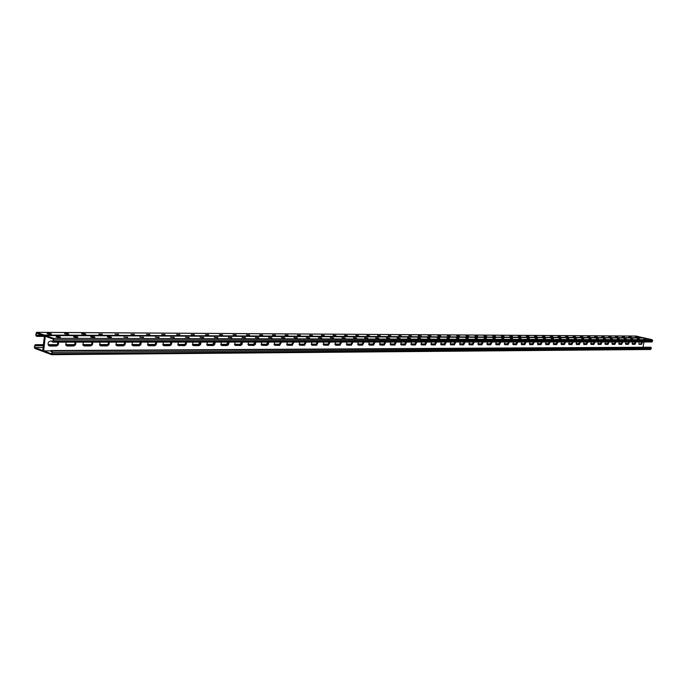<?xml version="1.0" encoding="UTF-8"?>
<svg xmlns="http://www.w3.org/2000/svg" width="687" height="687" viewBox="0 0 687 687"><rect width="100%" height="100%" fill="white"/><g stroke="black" fill="none" stroke-linecap="round" stroke-linejoin="round"><path stroke-width="1.03" d="M42.457 335.239L36.119 335.213L43.504 335.617M52.126 340.984L53.285 341.01L52.126 340.984L52.032 341.783L53.062 342.135L53.732 341.147L53.354 338.313L45.471 335.514L44.81 336.493L43.264 350.336L44.81 336.493L44.286 335.067L36.531 332.319L35.733 334.663L36.248 336.072L37.115 336.39L44.363 336.39M641.752 341.98L640.653 344.144L638.841 344.153M635.252 341.98L634.144 344.161L632.298 344.17M435.841 342.032L434.347 344.694L431.247 344.702M426.026 342.032L424.514 344.719L421.346 344.728M445.477 342.032L444.008 344.668L440.968 344.676M454.957 342.032L453.506 344.642L450.535 344.651M464.266 342.023L462.832 344.616L459.929 344.625M473.42 342.023L472.012 344.591L469.161 344.599M482.42 342.023L481.029 344.573L478.246 344.573M491.274 342.014L489.9 344.548L487.169 344.556M499.981 342.014L498.616 344.522L495.954 344.531M508.543 342.014L507.195 344.496L504.584 344.505M516.967 342.014L515.636 344.479L513.077 344.488M525.254 342.006L523.941 344.453L521.442 344.462M533.404 342.006L532.107 344.436L529.66 344.445M541.433 342.006L540.154 344.41L537.749 344.419M549.334 342.006L548.063 344.393L545.718 344.402M557.105 341.997L555.852 344.367L553.55 344.376M564.766 341.997L563.529 344.35L561.27 344.359M572.297 341.997L571.077 344.333L568.862 344.333M579.725 341.997L578.514 344.307L576.35 344.316M587.033 341.997L585.839 344.29L583.71 344.299M594.229 341.989L593.053 344.273L590.751 343.809M601.323 341.989L600.155 344.256L598.119 344.256M608.313 341.989L607.153 344.239L605.153 344.239M615.2 341.989L614.049 344.213L611.885 343.758M621.984 341.989L620.85 344.196L618.927 344.204M628.665 341.98L627.549 344.178L625.659 344.187M36.119 335.213L36.359 333.049L44.372 336.338L42.783 350.568L34.754 347.57L34.985 345.415L43.315 345.776M57.605 342.126C57.897 344.118 57.115 345.303 55.252 345.698L55.69 345.862C57.639 345.415 58.404 344.17 57.983 342.126C58.404 344.17 57.639 345.415 55.69 345.862L49.095 345.827L56.128 346.016C58.155 345.527 58.893 344.239 58.361 342.16L58.343 342.126M55.252 345.698L48.897 345.707M74.892 342.126C75.175 344.093 74.402 345.269 72.582 345.655L73.028 345.81C74.926 345.372 75.682 344.144 75.278 342.126C75.682 344.144 74.926 345.372 73.028 345.81L66.605 345.784L73.466 345.973C75.458 345.475 76.18 344.187 75.639 342.126M72.582 345.655L66.399 345.664M405.871 342.04L404.325 344.771L404.772 344.9L406.292 342.04L404.772 344.9L401.165 344.908L405.21 345.02L406.704 342.04M401.002 344.78L404.325 344.771M416.039 342.04L414.51 344.745L414.957 344.865L416.459 342.04L414.957 344.865L411.419 344.874L415.403 344.986L416.872 342.04M411.264 344.754L414.51 344.745M395.523 342.04L393.952 344.797L394.398 344.926L395.944 342.04L394.398 344.926L390.723 344.934L394.845 345.046L396.347 342.04M390.551 344.814L393.952 344.797M384.978 342.049L383.389 344.831L383.835 344.951L385.398 342.049L383.835 344.951L380.538 345.089L384.282 345.08L385.811 342.049M379.911 344.84L383.389 344.831M374.243 342.049L372.629 344.857L373.075 344.986L374.664 342.049L373.075 344.986L369.709 345.123L373.522 345.106L375.068 342.049M369.074 344.865L372.629 344.857M363.311 342.049L361.663 344.883L362.118 345.011L363.724 342.049L362.118 345.011L358.683 345.149L362.564 345.14L364.136 342.049M358.03 344.9L361.663 344.883M352.165 342.057L350.499 344.917L350.945 345.046L352.577 342.057L350.945 345.046L347.442 345.183L351.401 345.175L352.989 342.057M346.772 344.926L350.499 344.917M340.812 342.057L339.12 344.943L339.567 345.072L341.224 342.057L339.567 345.072L335.986 345.218L340.022 345.209L341.628 342.057M335.308 344.96L339.12 344.943M329.236 342.057L327.519 344.977L327.974 345.106L329.648 342.057L327.974 345.106L323.8 345.114L328.42 345.235L330.061 342.057M323.611 344.986L327.519 344.977M317.437 342.066L315.694 345.011L316.149 345.14L317.849 342.066L316.149 345.14L311.881 345.149L316.595 345.269L318.253 342.066M311.692 345.02L315.694 345.011M305.406 342.066L303.637 345.037L304.092 345.175L305.818 342.066L304.092 345.175L299.73 345.183L304.539 345.303L306.222 342.066M299.541 345.054L303.637 345.037M293.134 342.066L291.348 345.072L291.795 345.209L293.555 342.066L291.795 345.209L287.338 345.218L292.25 345.346L293.959 342.066M287.149 345.08L291.348 345.072M280.622 342.074L278.802 345.106L279.257 345.243L281.035 342.074L279.257 345.243L274.697 345.252L279.703 345.381L281.438 342.074M274.499 345.114L278.802 345.106M267.861 342.074L266.006 345.14L266.462 345.278L268.274 342.074L266.462 345.278L261.799 345.286L266.908 345.415L268.505 344.264L268.669 342.074M261.601 345.149L266.006 345.14M254.834 342.083L252.953 345.175L253.4 345.312L255.246 342.083L253.4 345.312L248.634 345.321L253.855 345.449L255.478 344.29L255.641 342.083M248.436 345.183L252.953 345.175M241.541 342.083L239.626 345.209L240.081 345.346L241.944 342.083L240.081 345.346L235.194 345.355L240.527 345.492L242.185 344.316L242.348 342.083M234.877 342.083L234.988 345.209L239.626 345.209M227.964 342.083L226.023 345.243L227.26 345.166L228.264 343.981L228.376 342.083L228.264 343.981L227.26 345.166L221.48 345.389L226.925 345.527C228.539 345.08 229.149 343.938 228.771 342.083M221.274 345.26L226.023 345.243M214.104 342.092L212.137 345.286L213.382 345.2L214.413 344.007L214.516 342.092L214.413 344.007L213.125 345.329L207.465 345.432L213.039 345.57C214.679 345.114 215.306 343.955 214.911 342.092M207.268 345.295L212.137 345.286M199.951 342.092L197.95 345.321L199.213 345.243L200.261 344.024L200.364 342.092L200.261 344.024L199.213 345.243L193.159 345.467L198.852 345.613C200.527 345.157 201.162 343.981 200.75 342.092M192.953 345.338L197.95 345.321M185.499 342.1L185.31 343.998L183.455 345.363L183.91 345.509C185.542 345.097 186.211 343.964 185.902 342.1C186.211 343.964 185.542 345.097 183.91 345.509L178.543 345.501L184.356 345.655C186.074 345.192 186.718 344.007 186.289 342.1M178.337 345.372L183.455 345.363M170.728 342.1L170.548 344.015L168.65 345.398L169.105 345.544C170.771 345.132 171.449 343.989 171.132 342.1C171.449 343.989 170.771 345.132 169.105 345.544L163.6 345.544L169.552 345.698C171.295 345.226 171.956 344.032 171.518 342.1M163.214 342.1L163.18 345.226L164.296 345.707L163.394 345.415L168.65 345.398M155.631 342.109L155.451 344.041L153.519 345.441L153.974 345.587C155.674 345.175 156.361 344.015 156.026 342.109C156.361 344.015 155.674 345.175 153.974 345.587L148.332 345.578L154.42 345.741C156.207 345.269 156.868 344.058 156.413 342.109M147.928 342.109L147.86 345.209L149.045 345.75L148.126 345.449L153.519 345.441M140.2 342.109L139.659 344.642L138.345 345.458L138.121 344.814L139.521 344.797M124.424 342.109C124.673 344.015 123.943 345.149 122.234 345.518L122.681 345.673C124.467 345.252 125.18 344.067 124.819 342.109C125.18 344.067 124.467 345.252 122.681 345.673L116.747 345.664L123.128 345.827C124.991 345.346 125.678 344.11 125.197 342.109M122.234 345.518L116.541 345.535M108.288 342.117C108.546 344.041 107.807 345.183 106.064 345.561L106.511 345.716C108.331 345.286 109.053 344.093 108.675 342.117C109.053 344.093 108.331 345.286 106.511 345.716L100.414 345.698L106.949 345.87C108.855 345.389 109.559 344.135 109.053 342.117M106.064 345.561L100.216 345.578M91.783 342.117C92.049 344.067 91.294 345.226 89.516 345.613L89.963 345.767C91.818 345.329 92.556 344.118 92.17 342.117C92.556 344.118 91.818 345.329 89.963 345.767L83.711 345.741L90.401 345.922C92.35 345.432 93.063 344.161 92.539 342.117M89.516 345.613L83.505 345.621M642.543 341.98L641.478 344.342L638.944 344.247L641.065 344.247L642.147 341.98L640.653 344.144M636.05 341.98L634.977 344.359L632.401 344.264L634.565 344.264L635.655 341.98L634.144 344.161M436.666 342.032L435.232 344.934L431.393 344.822L434.794 344.814L436.254 342.032L434.794 344.814L434.347 344.694M426.85 342.032L425.408 344.96L421.5 344.848L424.961 344.84L426.447 342.032L424.961 344.84L424.514 344.719M446.31 342.032L444.893 344.9L441.123 344.797L444.455 344.788L445.897 342.032L444.455 344.788L444.008 344.668M455.782 342.032L454.382 344.874L450.681 344.771L453.944 344.762L455.369 342.032L453.506 344.642M465.09 342.023L463.716 344.848L460.075 344.745L463.278 344.737L464.687 342.023L463.278 344.737L462.832 344.616M474.245 342.023L472.888 344.822L469.307 344.719L472.45 344.711L473.841 342.023L472.012 344.591M483.244 342.023L481.905 344.797L478.384 344.694L481.467 344.685L482.841 342.023L481.029 344.573M492.098 342.014L490.767 344.771L487.306 344.668L490.329 344.659L491.694 342.014L489.9 344.548M500.806 342.014L499.492 344.745L496.083 344.642L499.054 344.634L500.394 342.014L498.616 344.522M509.368 342.014L508.071 344.719L504.713 344.616L507.633 344.608L508.955 342.014L507.195 344.496M517.783 342.014L516.504 344.702L513.206 344.599L516.074 344.591L517.38 342.014L515.636 344.479M526.07 342.006L524.808 344.676L521.562 344.573L524.37 344.565L525.667 342.006L523.941 344.453M534.228 342.006L532.975 344.651L529.78 344.548L532.545 344.539L533.816 342.006L532.107 344.436M542.249 342.006L541.013 344.625L537.869 344.531L540.583 344.522L541.845 342.006L540.154 344.41M550.15 342.006L548.922 344.608L545.83 344.505L548.492 344.496L549.746 342.006L548.063 344.393M557.921 341.997L556.71 344.582L553.67 344.488L556.281 344.479L557.518 341.997L555.852 344.367M565.573 341.997L564.379 344.565L561.382 344.462L563.95 344.453L565.169 341.997L563.529 344.35M573.113 341.997L571.928 344.539L568.982 344.445L571.498 344.436L572.709 341.997L571.077 344.333M580.532 341.997L579.356 344.522L576.462 344.419L578.935 344.41L580.129 341.997L578.514 344.307M587.84 341.997L586.681 344.496L583.821 344.402L586.26 344.393L587.437 341.997L585.839 344.29M595.036 341.989L593.894 344.479L591.078 344.385L593.474 344.376L594.641 341.989L593.053 344.273M602.13 341.989L600.996 344.453L598.222 344.359L600.575 344.359L601.726 341.989L600.155 344.256M609.111 341.989L607.995 344.436L605.264 344.342L607.574 344.333L608.716 341.989L607.153 344.239M615.999 341.989L614.882 344.419L612.194 344.324L614.47 344.316L615.604 341.989L614.049 344.213M622.783 341.989L621.683 344.393L619.03 344.307L621.263 344.299L622.379 341.989L621.263 344.299L620.911 343.758L618.729 343.749M629.464 341.98L628.373 344.376L625.763 344.281L627.961 344.281L629.069 341.98L627.961 344.281L627.592 343.723L625.471 343.74M140.595 342.109C140.947 344.041 140.242 345.209 138.499 345.63C140.242 345.209 140.947 344.041 140.595 342.109M644.028 338.004L636.248 336.08M421.088 335.78L418.211 335.514L421.045 336.08M430.938 335.831L428.087 335.565L430.895 336.123M440.616 335.883L437.791 335.617L440.573 336.175M450.131 335.934L447.331 335.668L450.079 336.218M459.474 335.986L456.709 335.711L459.431 336.269M468.671 336.037L465.932 335.763L468.62 336.312M477.705 336.08L474.992 335.806L477.663 336.355M486.594 336.132L483.906 335.857L486.551 336.398M495.327 336.175L492.673 335.9L495.284 336.441M503.923 336.218L501.295 335.952L503.88 336.484M512.382 336.269L509.771 335.995L512.339 336.527M520.703 336.312L518.118 336.037L520.66 336.57M528.887 336.355L526.328 336.08L528.844 336.613M536.942 336.398L534.409 336.123L536.908 336.647M544.877 336.441L542.361 336.166L544.834 336.69M552.683 336.475L550.193 336.209L552.64 336.724M560.369 336.518L557.904 336.252L560.326 336.767M567.934 336.561L565.487 336.287L567.891 336.802M575.388 336.604L572.967 336.329L575.345 336.836M582.731 336.639L580.326 336.364L582.688 336.879M589.953 336.682L587.574 336.407L589.918 336.913M597.08 336.716L594.71 336.441L597.037 336.948M604.096 336.75L601.752 336.484L604.053 336.982M611.009 336.793L608.682 336.518L610.966 337.016M617.819 336.828L615.509 336.553L617.776 337.051M624.526 336.862L622.242 336.596L624.492 337.077M631.147 336.896L628.88 336.63L631.113 337.111M637.665 336.931L635.415 336.664L637.63 337.145M408.954 335.72L411.513 335.891L408.954 335.72M398.709 335.66L401.302 335.831L398.709 335.66M388.284 335.608L390.903 335.78L388.284 335.608M377.661 335.548L380.315 335.72L377.661 335.548M366.841 335.496L369.529 335.66L366.841 335.496M355.823 335.436L358.545 335.6L355.823 335.436M344.591 335.376L347.347 335.539L344.591 335.376M333.143 335.316L335.943 335.471L333.143 335.316M321.482 335.256L324.316 335.411L321.482 335.256M309.588 335.187L312.456 335.342L309.588 335.187M297.471 335.127L300.374 335.273L297.471 335.127M285.105 335.058L288.051 335.204L285.105 335.058M272.49 334.99L275.478 335.136L272.49 334.99M259.626 334.921L262.657 335.067L259.626 334.921M246.496 334.852L249.57 334.99L246.496 334.852M233.091 334.784L236.216 334.913L233.091 334.784M219.411 334.706L222.579 334.835L219.411 334.706M205.439 334.638L208.659 334.758L205.439 334.638M191.175 334.56L194.438 334.681L191.175 334.56M176.602 334.483L179.917 334.603L176.602 334.483M161.711 334.406L165.078 334.517L161.711 334.406M146.494 334.32L149.921 334.432L146.494 334.32M130.934 334.243L134.42 334.346L130.934 334.243M115.03 334.157L118.568 334.251L115.03 334.157M98.756 334.071L102.363 334.157C102.311 334.586 101.109 334.552 98.756 334.071M82.114 333.985L81.598 333.796C81.641 333.358 82.869 333.384 85.257 333.882L85.781 334.071C85.729 334.5 84.51 334.475 82.114 333.985M65.085 333.891L64.578 333.71C64.63 333.264 65.875 333.289 68.305 333.788L68.812 333.968C68.76 334.414 67.515 334.389 65.085 333.891M47.652 333.796L47.171 333.624C47.223 333.161 48.485 333.186 50.958 333.693L51.448 333.873C51.396 334.329 50.134 334.303 47.652 333.796M221.145 342.092L221.231 345.226L222.099 345.544L221.377 345.321M235.074 345.278L240.527 345.492M66.51 345.733L66.957 344.926L74.179 344.943M51.8 354.655L650.555 349.494L651.31 348.077L650.821 347.21L51.053 350.55L51.937 350.877L52.47 352.319L51.654 354.681L43.788 351.77L43.264 350.336L42.474 351.28L34.882 348.438L34.359 347.021L35.157 344.685L43.401 344.994M48.27 344.986L56.892 344.968M65.797 344.968L66.639 344.968M82.904 344.9L91.079 344.9M99.624 344.865L107.601 344.857M115.974 344.848L123.746 344.814M131.956 344.814L138.121 344.814M147.576 344.754L154.953 344.771M162.862 344.728L170.084 344.702M177.821 344.719L184.855 344.685M192.454 344.676L199.29 344.676M206.778 344.659L213.451 344.642M220.802 344.634L227.311 344.616M234.533 344.599L240.888 344.591M247.99 344.573L254.19 344.556M261.163 344.539L267.226 344.531M274.079 344.513L279.995 344.505M286.728 344.488L292.516 344.47M299.137 344.462L304.788 344.445M311.297 344.436L316.827 344.419M323.225 344.41L328.635 344.393M334.921 344.385L340.211 344.367M346.403 344.359L351.572 344.342M357.661 344.333L362.719 344.324M368.713 344.307L373.659 344.299M379.559 344.281L384.402 344.273M390.216 344.264L394.948 344.247M400.667 344.239L405.304 344.23M410.938 344.213L415.48 344.204M421.028 344.196L425.468 344.187M430.929 344.17L435.283 344.161M440.668 344.153L444.936 344.144M450.234 344.127L454.408 344.118M459.637 344.11L463.725 344.101M468.877 344.093L472.888 344.084M477.963 344.067L481.896 344.058M486.903 344.05L490.75 344.041M495.688 344.032L499.458 344.024M504.327 344.015L508.028 344.007M512.82 343.998L516.452 343.989M521.184 343.972L524.739 343.972M529.411 343.955L532.897 343.947M537.509 343.938L540.927 343.929M545.478 343.921L548.836 343.912M553.318 343.904L556.616 343.895M561.039 343.886L564.267 343.886M571.824 343.852L568.638 343.861M579.253 343.835L576.127 343.852M586.561 343.826L583.495 343.818M593.757 343.818L591.035 343.801M600.867 343.783L597.905 343.801M607.858 343.766L604.955 343.792M614.736 343.758L612.16 343.775M621.52 343.749L620.911 343.758M628.21 343.732L627.592 343.723M634.814 343.706L632.117 343.732M195.142 345.329L195.22 344.685M43.118 347.545L34.754 347.57M634.032 344.161L634.118 343.706M633.981 344.161L634.058 343.732M633.715 344.161L633.792 343.706M633.663 344.161L633.732 343.732M633.388 344.161L633.466 343.706M633.337 344.17L633.414 343.732M633.062 344.17L633.139 343.706M633.01 344.17L633.088 343.732M632.736 344.17L632.821 343.706M632.684 344.17L632.761 343.732M632.409 344.17L632.495 343.706M632.358 344.17L632.435 343.732M627.454 344.178L627.532 343.74M627.179 344.178L627.265 343.723M627.128 344.178L627.205 343.749M626.853 344.187L626.93 343.723M626.802 344.187L626.879 343.749M626.527 344.187L626.604 343.723M626.467 344.187L626.544 343.749M626.192 344.187L626.278 343.723M626.14 344.187L626.218 343.749M625.866 344.187L625.943 343.723M625.814 344.187L625.883 343.749M620.893 344.196L620.971 343.732M620.559 344.196L620.636 343.732M620.498 344.196L620.576 343.758M620.224 344.204L620.301 343.732M620.172 344.204L620.241 343.758M619.889 344.204L619.975 343.732M619.837 344.204L619.914 343.758M619.554 344.204L619.64 343.74M619.502 344.204L619.58 343.758M619.219 344.204L619.305 343.74M619.167 344.204L619.245 343.766M614.178 344.204L614.255 343.749M614.118 344.213L614.195 343.775M613.834 344.221L613.92 343.749M613.783 344.221L613.86 343.775M613.5 344.221L613.577 343.749M613.439 344.221L613.517 343.775M613.165 344.221L613.242 343.749M613.105 344.221L613.182 343.775M612.821 344.221L612.898 343.749M612.761 344.221L612.838 343.775M612.486 344.221L612.564 343.749M612.426 344.221L612.503 343.775M612.143 344.221L612.22 343.749M607.016 344.239L607.102 343.766M606.956 344.239L607.033 343.792M606.673 344.239L606.758 343.766M606.612 344.239L606.69 343.792M606.329 344.239L606.415 343.766M606.269 344.239L606.346 343.792M605.986 344.239L606.071 343.766M605.925 344.239L606.003 343.792M605.642 344.239L605.728 343.766M605.582 344.239L605.659 343.792M605.299 344.239L605.384 343.766M605.238 344.239L605.316 343.792M600.103 344.256L600.18 343.775M600.034 344.256L600.112 343.801M599.751 344.256L599.837 343.775M599.691 344.256L599.768 343.809M599.399 344.256L599.485 343.783M599.339 344.256L599.416 343.809M599.055 344.256L599.133 343.783M598.987 344.256L599.064 343.809M598.703 344.256L598.789 343.783M598.643 344.256L598.721 343.809M598.351 344.256L598.437 343.783M598.291 344.256L598.368 343.809M593.079 344.273L593.156 343.792M593.01 344.273L593.087 343.818M592.726 344.273L592.804 343.792M592.658 344.273L592.735 343.818M592.374 344.273L592.452 343.792M592.306 344.273L592.383 343.818M592.014 344.273L592.1 343.792M591.954 344.273L592.031 343.818M591.662 344.273L591.739 343.792M591.593 344.273L591.67 343.826M591.309 344.273L591.387 343.801M591.241 344.281L591.318 343.826M585.951 344.281L586.037 343.809M585.882 344.29L585.959 343.835M585.59 344.29L585.676 343.809M585.522 344.29L585.599 343.835M585.23 344.29L585.315 343.809M585.169 344.29L585.247 343.835M584.869 344.29L584.955 343.809M584.809 344.299L584.886 343.835M584.517 344.299L584.594 343.809M584.448 344.299L584.525 343.835M584.156 344.299L584.233 343.809M584.087 344.299L584.165 343.835M583.795 344.299L583.873 343.809M583.727 344.299L583.804 343.844M578.72 344.273L578.798 343.826M578.652 344.29L578.72 343.852M578.351 344.316L578.437 343.826M578.282 344.316L578.36 343.852M577.99 344.316L578.068 343.826M577.913 344.316L577.999 343.852M577.621 344.316L577.707 343.826M577.552 344.316L577.63 343.852M577.26 344.316L577.338 343.826M577.183 344.316L577.26 343.852M576.891 344.316L576.968 343.826M576.822 344.316L576.9 343.852M576.522 344.316L576.608 343.826M576.453 344.316L576.53 343.852M571 344.333L571.086 343.844M570.931 344.333L571.009 343.869M570.631 344.333L570.717 343.844M570.562 344.333L570.639 343.869M570.262 344.333L570.339 343.844M570.184 344.333L570.262 343.869M569.892 344.333L569.97 343.844M569.815 344.333L569.892 343.869M569.514 344.333L569.6 343.844M569.446 344.333L569.523 343.869M569.145 344.333L569.231 343.844M569.076 344.333L569.154 343.869M37.115 336.39L37.201 335.6M37.536 335.565L37.442 336.347M38.086 335.608L38 336.39M40.189 335.574L40.104 336.355M40.748 335.617L40.662 336.398M39.863 335.608L39.777 336.398M41.083 335.574L40.988 336.364M41.632 335.617L41.546 336.407M41.959 335.582L41.873 336.364M42.517 335.625L42.431 336.407M42.843 335.582L42.757 336.364M43.401 335.625L43.315 336.407M43.719 335.685L43.642 336.372M44.251 335.883L44.191 336.415M38.42 335.565L38.335 336.355M38.979 335.608L38.893 336.39M39.305 335.565L39.219 336.355M36.153 345.029L36.068 345.819M36.402 345.776L36.488 344.994M36.952 345.819L37.046 345.029M39.065 345.767L39.15 344.986M39.614 345.81L39.7 345.029M38.73 345.81L38.816 345.029M39.949 345.767L40.035 344.986M40.499 345.801L40.585 345.02M40.834 345.767L40.919 344.977M41.383 345.801L41.469 345.02M41.709 345.759L41.795 344.977M42.268 345.801L42.354 345.02M42.594 345.759L42.68 344.977M43.144 345.801L43.229 345.02M48.751 345.595L48.829 344.96M49.292 345.716L49.37 345.003M49.61 345.716L49.696 344.96M50.168 345.716L50.245 345.003M50.486 345.716L50.572 344.96M51.036 345.707L51.121 345.003M51.362 345.707L51.439 344.96M51.911 345.707L51.989 344.994M52.229 345.707L52.315 344.96M52.779 345.707L52.856 344.994M53.097 345.707L53.182 344.951M53.646 345.707L53.732 344.994M53.964 345.707L54.05 344.951M54.513 345.698L54.599 344.994M54.831 345.698L54.917 344.951M55.381 345.698L55.467 344.994M55.707 345.647L55.784 344.951M56.282 345.432L56.325 344.986M66.871 345.673L66.957 344.926M67.412 345.664L67.498 344.968M67.721 345.664L67.807 344.926M68.271 345.664L68.348 344.96M68.58 345.664L68.657 344.917M69.121 345.664L69.198 344.96M69.43 345.664L69.516 344.917M69.971 345.664L70.048 344.96M70.28 345.655L70.357 344.917M70.821 345.655L70.898 344.96M71.122 345.655L71.208 344.917M71.663 345.655L71.749 344.951M71.972 345.655L72.058 344.917M72.513 345.655L72.59 344.951M72.822 345.638L72.908 344.908M73.38 345.484L73.44 344.951M83.445 345.578L83.522 344.926M83.737 345.621L83.823 344.891M84.269 345.621L84.355 344.926M84.57 345.621L84.656 344.883M85.102 345.621L85.188 344.926M85.403 345.621L85.489 344.883M85.935 345.621L86.012 344.926M86.236 345.621L86.322 344.883M86.768 345.613L86.845 344.926M87.06 345.613L87.146 344.883M87.593 345.613L87.678 344.917M87.893 345.613L87.979 344.883M88.425 345.613L88.503 344.917M88.717 345.613L88.803 344.874M89.25 345.613L89.336 344.917M89.55 345.613L89.636 344.874M90.091 345.518L90.16 344.917M90.401 345.398L90.461 344.874M99.959 345.355L100.01 344.891M100.225 345.587L100.311 344.857M100.749 345.578L100.826 344.891M101.032 345.578L101.118 344.848M101.564 345.578L101.642 344.891M101.848 345.578L101.934 344.848M102.372 345.578L102.457 344.891M102.664 345.57L102.749 344.848M103.187 345.57L103.265 344.883M103.471 345.57L103.557 344.848M103.995 345.57L104.081 344.883M104.287 345.57L104.372 344.848M104.81 345.57L104.888 344.883M105.094 345.57L105.18 344.84M105.618 345.57L105.695 344.883M105.901 345.561L105.987 344.84M106.433 345.527L106.502 344.883M106.725 345.441L106.794 344.84M116.361 345.381L116.421 344.822M116.85 345.535L116.936 344.857M117.134 345.535L117.219 344.814M117.649 345.535L117.735 344.857M117.932 345.535L118.018 344.814M118.447 345.535L118.525 344.857M118.722 345.535L118.808 344.814M119.237 345.527L119.323 344.848M119.521 345.527L119.607 344.814M120.036 345.527L120.113 344.848M120.311 345.527L120.397 344.814M120.826 345.527L120.903 344.848M121.101 345.527L121.187 344.805M121.616 345.527L121.702 344.848M121.891 345.527L121.977 344.805M122.406 345.509L122.492 344.848M122.69 345.458L122.767 344.805M132.608 345.492L132.685 344.822M132.874 345.492L132.96 344.78M133.381 345.492L133.467 344.822M133.656 345.492L133.742 344.78M134.163 345.492L134.24 344.822M134.429 345.492L134.515 344.78M134.935 345.492L135.021 344.814M135.21 345.484L135.296 344.78M135.717 345.484L135.794 344.814M135.983 345.484L136.069 344.78M136.49 345.484L136.576 344.814M136.756 345.484L136.842 344.771M137.263 345.484L137.348 344.814M137.529 345.484L137.615 344.771M138.31 345.458L138.388 344.771M138.834 345.295L138.894 344.805M148.023 345.372L148.1 344.788M148.28 345.449L148.366 344.754M148.778 345.449L148.856 344.788M149.036 345.449L149.122 344.745M149.534 345.449L149.62 344.788M149.8 345.449L149.886 344.745M150.298 345.449L150.376 344.78M150.556 345.449L150.642 344.745M151.054 345.449L151.14 344.78M151.32 345.441L151.406 344.745M151.818 345.441L151.896 344.78M152.076 345.441L152.162 344.745M152.574 345.441L152.651 344.78M152.832 345.441L152.918 344.737M153.33 345.441L153.407 344.78M153.587 345.441L153.673 344.737M154.094 345.338L154.163 344.78M154.369 345.218L154.429 344.737M163.351 345.381L163.429 344.719M163.832 345.415L163.918 344.754M164.09 345.415L164.176 344.719M164.579 345.406L164.665 344.754M164.837 345.406L164.923 344.711M165.327 345.406L165.404 344.754M165.576 345.406L165.661 344.711M166.065 345.406L166.151 344.745M166.323 345.406L166.409 344.711M166.812 345.406L166.889 344.745M167.061 345.406L167.147 344.711M167.551 345.398L167.628 344.745M167.8 345.398L167.886 344.711M168.289 345.398L168.375 344.745M168.538 345.398L168.624 344.702M169.036 345.355L169.114 344.745M169.294 345.269L169.363 344.702M178.113 345.175L178.173 344.685M178.577 345.372L178.654 344.719M178.818 345.372L178.903 344.685M179.307 345.372L179.384 344.719M179.547 345.372L179.633 344.685M180.028 345.372L180.114 344.719M180.277 345.372L180.363 344.676M180.758 345.363L180.836 344.719M180.999 345.363L181.085 344.676M181.488 345.363L181.566 344.719M181.729 345.363L181.815 344.676M182.21 345.363L182.295 344.711M182.45 345.363L182.536 344.676M182.931 345.363L183.017 344.711M183.18 345.363L183.266 344.676M183.661 345.346L183.738 344.711M183.91 345.295L183.987 344.676M192.798 342.092L192.832 345.235L193.811 345.621L192.987 345.355L193.081 344.694M193.236 345.338L193.322 344.651M193.717 345.329L193.794 344.685M193.949 345.329L194.035 344.651M194.43 345.329L194.507 344.685M194.661 345.329L194.747 344.651M37.287 345.776L37.373 344.986M37.845 345.81L37.931 345.029M38.171 345.767L38.266 344.986M51.053 350.55L50.958 351.34L52.075 351.753L51.826 353.942L43.659 350.894L45.29 336.252L53.483 339.198L53.285 340.992M641.478 344.342L639.073 344.324L638.97 341.98M634.977 344.359L632.529 344.342L632.418 341.98M435.232 344.934L431.462 344.857L431.264 342.032M425.408 344.96L421.56 344.883L421.354 342.04M444.893 344.9L441.2 344.84L441.002 342.032M454.382 344.874L450.758 344.814L450.56 342.032M463.716 344.848L460.161 344.788L459.964 342.023M472.888 344.822L469.401 344.771L469.204 342.023M481.905 344.797L478.478 344.745L478.289 342.023M490.767 344.771L487.409 344.719L487.229 342.023M499.492 344.745L496.194 344.702L496.005 342.014M508.071 344.719L504.825 344.676L504.653 342.014M516.504 344.702L513.318 344.659L513.146 342.014M524.808 344.676L521.682 344.634L521.51 342.014M532.975 344.651L529.9 344.616L529.737 342.006M541.013 344.625L537.99 344.591L537.827 342.006M548.922 344.608L545.959 344.573L545.796 342.006M556.71 344.582L553.791 344.556L553.636 342.006M564.379 344.565L561.511 344.531L561.356 341.997M571.928 344.539L569.102 344.513L568.956 341.997M579.356 344.522L576.582 344.488L576.445 341.997M586.681 344.496L583.95 344.47L583.813 341.997M593.894 344.479L591.206 344.453L591.069 341.989M600.996 344.453L598.351 344.436L598.222 341.989M607.995 344.436L605.393 344.41L605.264 341.989M614.882 344.419L612.323 344.393L612.203 341.989M621.683 344.393L619.159 344.376L619.047 341.989M628.373 344.376L625.891 344.359L625.78 341.98M643.985 341.98L643.092 347.081M51.018 350.851L43.659 350.894M52.109 341.113L50.52 341.113C48.528 341.568 47.764 342.839 48.236 344.908L49.971 346.033L56.128 346.016M66.132 342.126L65.815 344.994L67.446 345.99L73.466 345.973M401.002 342.04L401.208 344.934L405.21 345.02M411.273 342.04L411.47 344.908L415.403 344.986M390.542 342.04L390.748 344.951L394.845 345.046M379.894 342.049L380.1 344.977L384.282 345.08M369.048 342.049L369.254 345.003L373.522 345.106M357.996 342.049L358.202 345.02L362.564 345.14M346.737 342.057L346.935 345.046L351.401 345.175M335.265 342.057L335.454 345.072L340.022 345.209M323.56 342.057L323.749 345.089L328.42 345.235M311.632 342.066L311.821 345.114L316.595 345.269M299.472 342.066L299.644 345.132L304.539 345.303M287.072 342.074L287.235 345.149L292.25 345.346M274.414 342.074L274.568 345.166L279.703 345.381M261.507 342.074L261.644 345.183L266.908 345.415M248.325 342.083L248.454 345.2L253.855 345.449M234.988 345.209L235.804 345.501M222.099 345.544L226.925 345.527M207.122 342.092L207.182 345.226L213.039 345.57M193.811 345.621L198.852 345.613M178.165 342.1L178.173 345.235L184.356 345.655M164.296 345.707L169.552 345.698M149.045 345.75L154.42 345.741M132.299 342.109L132.196 345.192L133.45 345.801L138.946 345.784C140.775 345.303 141.445 344.084 140.981 342.109M116.318 342.117L116.163 345.157L117.511 345.844L123.128 345.827M99.976 342.117L99.77 345.114L101.204 345.887L106.949 345.87M83.247 342.126L82.99 345.063L84.518 345.939L90.401 345.922M133.45 345.801L138.946 345.784M644.646 338.021L652.143 339.696L652.641 340.554L651.869 341.98L53.2 342.109M429.856 338.107L427.314 337.927L429.796 338.476M439.68 338.133L437.181 337.961L439.628 338.502M449.341 338.167L446.868 337.987L449.289 338.528M458.839 338.202L456.391 338.021L458.779 338.554M468.165 338.227L465.743 338.047L468.113 338.579M477.336 338.262L474.94 338.073L477.285 338.605M486.353 338.287L483.983 338.107L486.293 338.631M495.215 338.313L492.871 338.133L495.164 338.648M503.932 338.348L501.613 338.159L503.88 338.674M512.502 338.373L510.209 338.184L512.45 338.7M520.935 338.399L518.668 338.21L520.883 338.717M529.239 338.425L526.989 338.236L529.188 338.743M537.397 338.451L535.182 338.262L537.346 338.768M545.435 338.476L543.237 338.287L545.384 338.785M553.336 338.511L551.163 338.313L553.293 338.811M561.124 338.528L558.969 338.339L561.073 338.828M568.784 338.554L566.646 338.365L568.733 338.854M576.324 338.579L574.212 338.39L576.273 338.871M583.752 338.605L581.657 338.416L583.701 338.889M591.06 338.631L588.991 338.442L591.018 338.914M598.265 338.657L596.213 338.459L598.222 338.931M605.359 338.674L603.332 338.485L605.316 338.949M612.349 338.7L610.339 338.511L612.306 338.966M619.236 338.725L617.244 338.528L619.193 338.983M626.02 338.743L624.045 338.554L625.977 339.009M632.71 338.768L630.752 338.571L632.667 339.026M639.296 338.785L637.356 338.597L639.254 339.043M645.797 338.811L643.874 338.614L645.754 339.06M417.739 338.064L420.667 338.33L417.739 338.064M407.511 338.03L410.474 338.296L407.511 338.03M397.095 337.995L400.083 338.262L397.095 337.995M386.489 337.961L389.512 338.227L386.489 337.961M375.686 337.927L378.743 338.193L375.686 337.927M364.677 337.892L367.768 338.15L364.677 337.892M353.453 337.849L356.587 338.116L353.453 337.849M342.023 337.815L345.192 338.073L342.023 337.815M330.37 337.781L333.573 338.038L330.37 337.781M318.485 337.738L321.722 337.995L318.485 337.738M306.368 337.703L309.648 337.952L306.368 337.703M294.01 337.661L297.325 337.91L294.01 337.661M281.395 337.618L284.762 337.867L281.395 337.618M268.531 337.575L271.94 337.824L268.531 337.575M255.401 337.532L258.853 337.781L255.401 337.532M241.996 337.489L245.491 337.729L241.996 337.489M228.316 337.446L231.854 337.686L228.316 337.446M214.335 337.394L217.925 337.635L214.335 337.394M200.063 337.351L203.695 337.583L200.063 337.351M185.473 337.3L189.165 337.532L185.473 337.3M170.574 337.257L174.309 337.48L170.574 337.257M155.331 337.205L159.135 337.429L155.331 337.205M139.753 337.154L143.609 337.369L139.753 337.154M123.823 337.102L127.739 337.317L123.823 337.102M107.533 337.051L107.893 337.171C110.264 337.661 111.466 337.686 111.5 337.257L110.95 337.059C108.58 336.57 107.378 336.544 107.344 336.974L107.533 337.051M90.856 336.991L91.216 337.119C93.63 337.618 94.858 337.643 94.892 337.197L94.359 337.008C91.946 336.51 90.718 336.484 90.684 336.931L90.856 336.991M73.792 336.939L74.144 337.068C76.609 337.566 77.854 337.592 77.889 337.137L77.373 336.948C74.917 336.45 73.672 336.424 73.638 336.879L73.792 336.939M56.317 336.879L56.678 337.008C59.176 337.523 60.447 337.54 60.482 337.077L59.984 336.896C57.485 336.381 56.222 336.355 56.179 336.828L56.317 336.879M44.286 335.067L643.659 337.738M36.66 332.336L636.48 336.08M35.295 344.711L43.436 344.694M48.142 344.685L57.15 344.668L48.133 344.659M65.669 344.651L74.436 344.634L65.66 344.634M91.354 344.582L82.784 344.599L91.337 344.599M99.512 344.591L107.842 344.573M115.863 344.556L123.978 344.539M131.844 344.522L139.762 344.505L131.835 344.496M147.473 344.496L155.193 344.479M162.759 344.462L170.29 344.445L162.759 344.436M177.718 344.436L185.069 344.419L177.71 344.41M199.539 344.367L192.351 344.385L199.522 344.393M206.684 344.376L213.683 344.359L206.675 344.359M220.707 344.35L227.543 344.333M241.128 344.29L234.439 344.299L241.111 344.307M247.895 344.299L254.413 344.281L247.887 344.273M261.077 344.273L267.441 344.256M273.984 344.247L280.21 344.23L273.984 344.221M286.642 344.221L292.722 344.204M305.011 344.161L299.051 344.178L304.994 344.187M311.22 344.17L317.025 344.161M328.841 344.118L323.139 344.127L328.833 344.135M334.852 344.127L340.409 344.11L334.844 344.101M351.778 344.075L346.325 344.084L351.761 344.093M357.592 344.075L362.908 344.067L357.583 344.058M373.857 344.032L368.644 344.041L373.848 344.05M379.499 344.032L384.591 344.024L379.49 344.015M395.145 343.989L390.139 343.998L395.128 344.007M400.607 343.998L405.485 343.989L400.598 343.981M415.661 343.947L410.869 343.955L415.652 343.964M420.959 343.955L425.639 343.947L420.959 343.938M430.869 343.938L435.455 343.929L430.869 343.921M440.607 343.912L445.099 343.904L440.607 343.895M450.174 343.895L454.579 343.886L450.174 343.878M459.586 343.878L463.888 343.869M468.826 343.861L473.051 343.852L468.826 343.844M482.059 343.818L477.912 343.826L482.051 343.835M486.851 343.826L490.904 343.818L486.843 343.809M495.636 343.809L499.612 343.801L495.636 343.792M504.275 343.792L508.174 343.783M516.615 343.749L512.777 343.758L516.598 343.766M524.902 343.732L521.141 343.74L524.894 343.749M529.368 343.74L533.052 343.732L529.368 343.723M541.081 343.706L537.466 343.706L541.073 343.723M548.982 343.689L545.435 343.698L548.973 343.706M553.275 343.698L556.753 343.689L553.275 343.68M561.004 343.68L564.413 343.672L560.996 343.663M568.604 343.663L571.953 343.655M576.092 343.655L579.373 343.646M583.461 343.637L586.689 343.629L583.461 343.62M590.726 343.62L593.886 343.612M597.87 343.612L600.979 343.603L597.87 343.594M607.978 343.569L604.921 343.577L607.969 343.586M614.865 343.56L611.859 343.569L614.856 343.577M618.704 343.569L621.641 343.56L618.695 343.552M625.445 343.552L628.33 343.552L625.436 343.534M634.934 343.517L632.083 343.526L634.925 343.534M42.749 351.28L43.375 351.272M49.086 345.716L49.971 346.033M83.634 345.621L84.518 345.939M100.311 345.578L101.204 345.887M116.618 345.535L117.511 345.844M178.354 345.389L179.213 345.664M207.311 345.329L208.101 345.587M248.522 345.252L249.226 345.467M261.695 345.218L262.374 345.432M274.602 345.192L275.255 345.389M287.26 345.166L287.887 345.355M299.661 345.14L300.262 345.321M311.821 345.114L312.405 345.286M323.749 345.089L324.307 345.252M335.445 345.063L335.986 345.218M346.918 345.037L347.442 345.183M358.176 345.011L358.683 345.149M369.22 344.986L369.709 345.123M380.066 344.96L380.538 345.089M390.714 344.934L391.169 345.054M66.562 345.673L67.446 345.99M50.907 334.208L50.958 333.693M68.245 334.294L68.305 333.788M85.197 334.38L85.257 333.882M101.762 334.466L101.822 333.968M117.949 334.552L118.009 334.054M133.785 334.629L133.845 334.14M149.268 334.706L149.328 334.226M164.416 334.784L164.476 334.303M179.238 334.861L179.298 334.389M193.751 334.93L193.811 334.466M207.955 335.007L208.015 334.543M221.867 335.076L221.918 334.612M235.486 335.144L235.547 334.689M248.831 335.204L248.892 334.758M261.902 335.273L261.962 334.835M274.714 335.333L274.774 334.904M287.278 335.402L287.338 334.964M299.592 335.462L299.652 335.033M51.937 350.877L650.821 347.21M52.315 353.711L651.164 348.91M52.47 352.319L651.31 348.077M45.6 335.539L644.895 338.021M53.354 338.313L652.143 339.696M53.887 339.756L652.641 340.554M53.732 341.147L652.487 341.387M401.603 345.029L401.165 344.908M411.857 345.003L411.427 344.883M59.932 337.42L59.984 336.896M77.313 337.472L77.373 336.948M94.299 337.523L94.359 337.008M110.89 337.575L110.95 337.059M127.112 337.618L127.172 337.111M142.965 337.669L143.025 337.162M158.474 337.712L158.534 337.214M173.639 337.755L173.699 337.265M188.47 337.798L188.539 337.317M202.991 337.841L203.051 337.36M217.204 337.884L217.264 337.411M231.124 337.918L231.184 337.454M244.744 337.961L244.812 337.497M258.097 337.995L258.157 337.54M271.167 338.038L271.228 337.583M283.98 338.073L284.04 337.626M296.535 338.107L296.595 337.669M308.849 338.141L308.91 337.703M320.915 338.176L320.975 337.746M36.531 332.319L636.36 336.063M42.611 351.306L43.384 351.297M35.157 344.685L43.444 344.676M99.503 344.565L107.859 344.548M115.854 344.531L123.995 344.513M147.465 344.47L155.21 344.453M220.699 344.324L227.552 344.316M261.069 344.247L267.458 344.239M286.642 344.196L292.739 344.187M311.211 344.153L317.042 344.135M459.577 343.861L463.905 343.852M504.275 343.775L508.191 343.766M568.604 343.646L571.962 343.646M576.084 343.637L579.381 343.629M590.717 343.603L593.894 343.603M51.654 354.681L650.555 349.494M45.471 335.514L644.767 338.004M53.062 342.135L651.869 341.98"/></g></svg>
